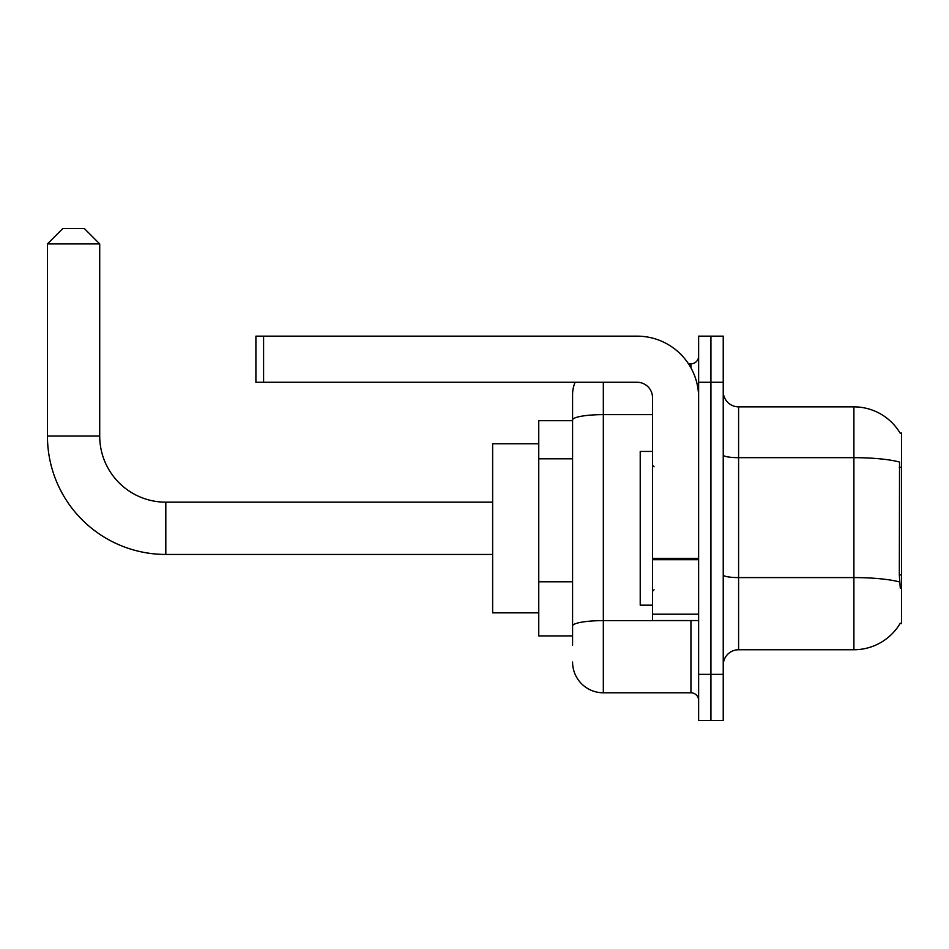 <?xml version="1.0" encoding="UTF-8"?>
<svg xmlns="http://www.w3.org/2000/svg" width="949" height="949" viewBox="0 0 949 949"><rect width="100%" height="100%" fill="white"/><g stroke="black" fill="none" stroke-linecap="round" stroke-linejoin="round"><path stroke-width="1.42" d="M738.595 649.745L853.898 649.745A53.808 53.808 0 0 0 900.304 623.161L901.55 623.612L901.55 432.993L900.15 433.183A53.808 53.808 0 0 0 853.898 406.86A53.808 53.808 0 0 1 900.043 432.993A53.808 53.808 0 0 0 853.898 406.86L738.595 406.86A15.374 15.374 0 0 1 723.233 391.486A15.374 15.374 0 0 0 738.595 406.86L738.595 649.745A15.374 15.374 0 0 0 723.233 665.119M572.579 645.13L572.579 419.968L572.579 420.692L538.759 420.692L538.759 635.913L572.579 635.913M710.931 674.348L710.931 720.457L723.233 720.457L723.233 674.348L710.931 674.348L710.931 720.457L698.63 720.457L698.63 674.348L710.931 674.348L710.931 382.269L710.931 674.348M698.63 674.348L698.63 336.148L710.931 336.148L710.931 382.269L710.931 336.148L723.233 336.148L723.233 674.348M900.304 588.261L899.32 574.904L899.545 462.068A53.808 9.348 180 0 0 853.898 457.679L853.898 406.86A53.808 53.808 0 0 1 900.15 433.183M603.327 382.269L603.327 692.794L690.943 692.794L690.943 620.539M688.5 363.823L690.943 363.823A7.687 7.687 0 0 0 698.63 356.136M572.579 449.577L572.579 394.559A30.748 30.748 0 0 1 575.141 382.269M572.579 631.299L572.579 591.013M652.509 414.63L603.327 414.63A30.748 5.338 180 0 0 572.579 419.968L572.579 394.559M698.63 700.481A7.687 7.687 0 0 0 690.943 692.794M603.327 692.794A30.748 30.748 0 0 1 572.579 662.046M652.509 451.439L640.219 451.439L640.219 605.165L652.509 605.165M492.638 554.441L165.814 554.441A118.364 118.364 0 0 1 47.45 436.066L47.45 243.917L62.824 228.543L84.342 228.543L99.716 243.917L47.45 243.917M165.814 554.441L165.814 502.175A66.098 66.098 0 0 1 99.716 436.066L99.716 243.917M538.759 443.752L492.638 443.752L492.638 612.852L538.759 612.852M698.63 620.539L652.509 620.539L652.509 558.38L698.63 558.38M698.63 397.643A61.495 61.495 0 0 0 637.147 336.148L263.585 336.148L263.585 382.269L637.147 382.269A15.374 15.374 0 0 1 652.509 397.643L652.509 558.38M263.585 382.269L255.898 382.269L255.898 336.148L263.585 336.148M901.55 467.288L899.32 467.288M901.55 574.904L899.32 574.904M572.579 458.806L538.759 458.806M572.579 581.784L538.759 581.784M853.898 649.745L853.898 457.679L738.595 457.679A15.374 2.669 0 0 1 723.233 454.998M899.711 582.022A53.808 9.348 180 0 0 853.898 577.585L738.595 577.585A15.374 2.669 -0 0 1 723.233 574.904M723.233 382.269L698.63 382.269M693.612 620.539A7.687 1.34 0 0 1 690.943 620.622L603.327 620.622A30.748 5.338 180 0 0 572.579 625.96M690.943 367.868L690.943 363.823M47.45 436.066L99.716 436.066M698.63 559.708L652.509 559.708M652.509 614.193L698.63 614.193M654.051 466.813L652.509 465.271M654.051 589.792L652.509 591.334M492.638 502.175L165.814 502.175"/></g></svg>
